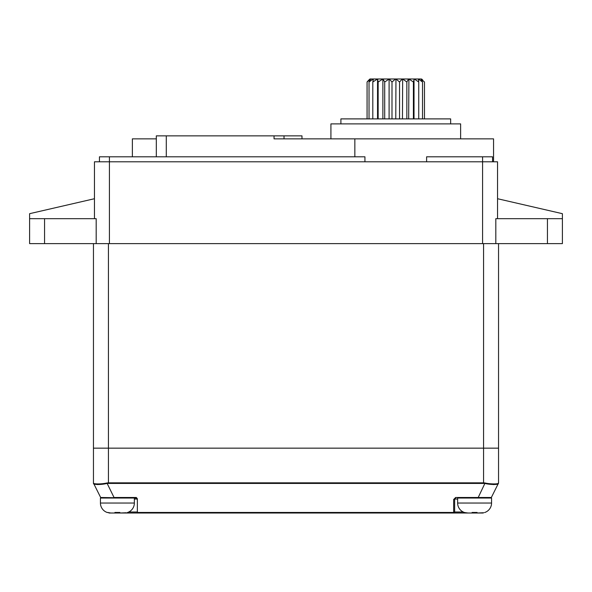 <?xml version="1.0" encoding="UTF-8"?>
<svg xmlns="http://www.w3.org/2000/svg" width="592" height="592" viewBox="0 0 592 592"><rect width="100%" height="100%" fill="white"/><g stroke="black" fill="none" stroke-linecap="round" stroke-linejoin="round"><path stroke-width="0.89" d="M108.425 243.615L108.425 482.843L106.915 482.983C100.218 484.478 92.404 483.975 93.529 482.983L93.455 482.843A0.999 0.999 153.4 0 0 93.558 483.287L93.558 483.287A0.999 0.999 0 0 1 93.455 482.843L93.455 448.159L108.425 448.159L93.455 448.159L93.455 243.615L498.545 243.615L498.545 448.159L483.575 448.159L498.545 448.159L498.545 482.843A0.999 0.999 -153.4 0 1 498.442 483.287L497.85 483.938M483.575 243.615L483.575 448.159L108.425 448.159L483.575 448.159L483.575 482.843L485.085 482.983C488.681 483.975 498.886 484.478 498.471 482.983L498.279 483.213M453.642 513.012A0.999 0.999 0 0 0 454.641 512.013A0.999 0.444 180 0 1 453.642 512.457L453.642 499.493L453.642 513.012L482.961 513.012L117.401 513.012L138.358 513.012L137.359 512.013L137.359 499.041L136.36 497.495L136.36 498.042A0.999 0.999 0 0 1 137.359 499.041L134.362 499.041M109.039 513.012L117.401 513.012L109.039 513.012L108.144 512.457M463.262 512.013L454.641 512.013L454.641 499.041A0.999 0.444 0 0 1 453.642 499.493L455.64 497.495L491.338 497.495L491.064 498.042L491.338 497.495A0.999 0.999 0 0 1 490.442 498.042L490.442 498.042A0.999 0.999 0 0 0 491.338 497.495A0.999 0.999 -90 0 1 490.442 498.042L491.338 497.495A0.999 0.999 26.6 0 1 490.442 498.042A0.999 0.999 -90 0 0 491.338 497.495L491.301 497.554M93.529 482.983A0.999 0.977 153.4 0 0 93.632 483.427L100.662 497.495L136.36 498.042A0.999 0.999 0 0 1 137.359 499.041L137.359 512.013L128.738 512.013M498.545 472.105L498.545 448.159M497.31 484.175L496.547 484.367M494.031 484.559L493.232 484.545M102.838 484.175L101.336 484.36M97.969 484.559L97.229 484.545M93.632 483.427C92.53 484.552 100.366 485.114 107.019 483.427L484.981 483.427C488.548 484.552 498.738 485.114 498.368 483.427L498.442 483.287A0.999 0.999 0 0 0 498.545 482.843L498.471 482.983A0.999 0.977 26.6 0 1 498.368 483.427L491.338 497.495L498.368 483.427M106.915 482.983L114.049 497.495L136.36 497.495M485.085 482.983L477.951 498.042M100.684 497.532L100.662 497.495A0.999 0.999 90 0 0 101.558 498.042A0.999 0.999 0 0 1 100.662 497.495A0.999 0.999 90 0 0 101.558 498.042M483.671 512.709A0.999 0.999 0 0 1 482.961 513.012A0.999 0.999 0 0 0 483.671 512.709M454.649 498.93A0.999 0.999 0 0 0 454.641 499.041L455.64 497.495M454.641 512.013L454.641 499.041A0.999 0.444 0 0 1 454.56 499.219M44.563 243.615L29.6 243.615L29.6 218.677L96.185 218.677L96.185 243.615L44.563 243.615L44.563 218.677M94.454 161.801L94.454 218.677L94.454 161.801L109.424 161.801L109.424 243.615L482.576 243.615L482.576 161.801L497.546 161.801L497.546 218.677M547.437 243.615L495.815 243.615L495.815 218.677L562.4 218.677L562.4 243.615L547.437 243.615L547.437 218.677M497.546 198.72L562.4 213.682L562.4 218.677M99.441 156.813L99.441 161.801L99.441 156.813L109.424 156.813L109.424 161.801L482.576 161.801L482.576 156.813L492.559 156.813L492.559 161.801M426.61 161.801L426.61 156.813L482.576 156.813M354.845 156.813L354.845 138.854L493.558 138.854L493.558 161.801M364.938 161.801L364.938 156.813L109.424 156.813M132.371 156.813L132.371 138.854L156.318 138.854M156.318 156.813L156.318 135.864L301.987 135.864L301.987 138.854M274.052 135.864L274.052 138.854L354.845 138.854M330.921 138.854L330.921 123.891L460.628 123.891L460.628 138.854M340.896 123.891L340.896 118.896L450.653 118.896L450.653 123.891M284.027 138.854L284.027 135.864M94.454 198.72L29.6 213.682L29.6 218.677M424.479 118.896L424.479 81.992L420.875 78.988L422.784 80.098L421.593 78.988M420.875 78.988L422.525 81.992L418.329 78.988L420.786 78.988M418.329 78.988L418.744 81.992L414.245 78.988L418.152 78.988M414.245 78.988L413.401 81.992L408.902 78.988L413.993 78.988M408.902 78.988L408.68 118.896M408.591 78.988L406.852 81.992L402.664 78.988L408.68 78.988M402.664 78.988L402.456 118.896M402.316 78.988L399.556 81.992L395.952 78.988L402.456 78.988M395.952 78.988L395.774 118.896M395.597 78.988L392 81.992L389.233 78.988L395.774 78.988M389.233 78.988L384.696 81.992L382.957 78.988L388.885 78.988M382.957 78.988L378.155 81.992L377.555 78.988L382.647 78.988M377.533 118.896L377.533 78.988L372.805 81.992L373.397 78.988L377.304 78.988M369.956 78.988L368.772 80.098L369.956 78.988L373.397 78.988M373.219 78.988L369.031 81.992L370.762 78.988M370.673 78.988L367.07 81.992L368.527 80.364M367.617 81.378L367.07 81.992L367.07 118.896M369.031 81.992L369.031 118.896M372.805 81.992L372.805 118.896M378.155 81.992L378.155 118.896M382.876 78.988L382.876 118.896M384.696 81.992L384.696 118.896M389.099 78.988L389.099 118.896M392 81.992L391.993 118.896M399.556 81.992L399.556 118.896M406.852 81.992L406.852 118.896M413.401 81.992L413.401 118.896M414.023 78.988L414.023 118.896M418.744 81.992L418.744 118.896M422.525 81.992L422.525 118.896M107.426 512.554L107.426 512.554A9.975 9.975 0 0 1 100.44 503.037L100.44 498.042L134.362 498.042L134.362 503.037A9.975 9.975 0 0 1 127.376 512.554L127.376 512.554M110.882 513.012L107.426 512.45L110.882 513.012L114.907 513.012L114.907 512.45L119.895 512.45L119.895 513.012L126.288 512.753M124.964 512.961L119.895 513.012M119.059 512.509L114.907 512.45M457.638 503.037L491.56 503.037L491.56 498.042L457.638 498.042L457.638 503.037A9.975 9.975 0 0 0 464.624 512.554L468.072 513.012L472.105 513.012L472.105 512.45L477.093 512.45L477.093 513.012L483.486 512.753M491.56 503.037A9.975 9.975 0 0 1 484.574 512.554M477.093 513.012L482.162 512.961M468.072 513.012L464.624 512.554M476.249 512.509L472.105 512.45M453.642 512.457L137.462 512.457M93.455 482.843A0.999 0.999 153.4 0 0 93.558 483.287L93.455 482.843L93.558 483.287M483.575 483.287L483.575 482.843L108.425 482.843L108.425 483.287M117.401 513.012L117.401 512.554M474.599 513.012L474.599 512.554M457.638 499.041L454.641 499.041L455.64 498.042M166.293 156.813L166.293 135.864M100.44 503.037L134.362 503.037"/></g></svg>
